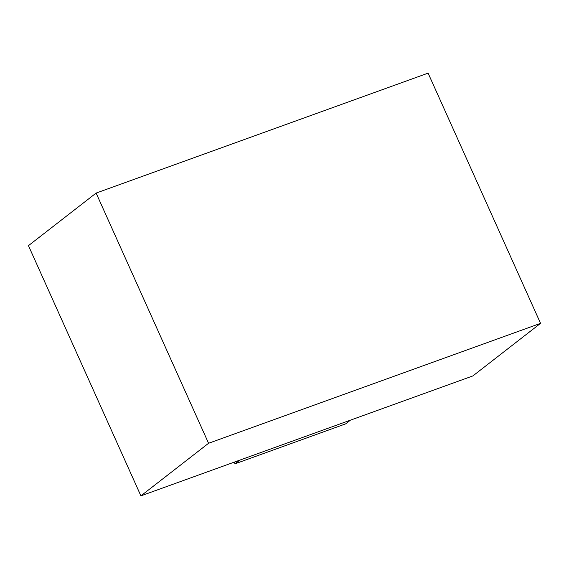 <?xml version="1.0" encoding="UTF-8"?>
<svg xmlns="http://www.w3.org/2000/svg" width="569" height="569" viewBox="0 0 569 569"><rect width="100%" height="100%" fill="white"/><g stroke="black" fill="none" stroke-linecap="round" stroke-linejoin="round"><path stroke-width="0.85" d="M540.55 323.348L472.882 375.924L140.899 495.862L28.45 245.652L96.118 193.076L428.101 73.138L540.55 323.348L208.567 443.279L96.118 193.076M140.899 495.862L208.567 443.279M350.397 420.178L345.668 423.855L290.005 443.962L235.004 463.827L234.243 462.135M235.004 463.827L239.734 460.15"/></g></svg>

